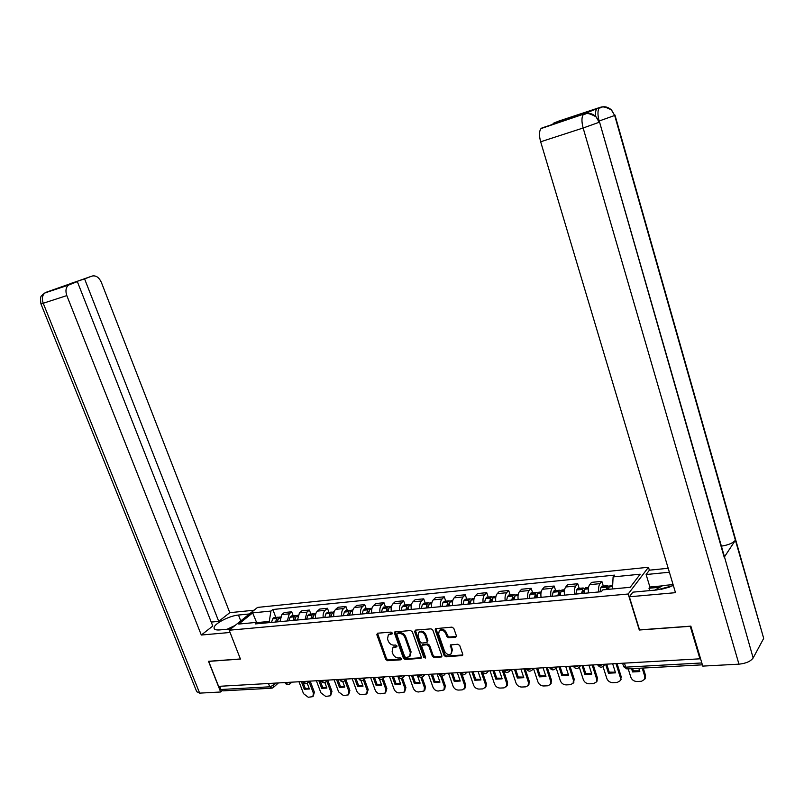 <?xml version="1.0" encoding="UTF-8"?>
<svg xmlns="http://www.w3.org/2000/svg" width="804" height="804" viewBox="0 0 804 804"><rect width="100%" height="100%" fill="white"/><g stroke="black" fill="none" stroke-linecap="round" stroke-linejoin="round"><path stroke-width="1.21" d="M392.272 633.009L391.035 632.105L377.578 633.21L376.825 634.688L385.749 659.421L387.498 660.697L400.955 659.813L401.497 658.788L400.261 657.883L398.513 658.004C395.95 657.903 394.071 656.526 392.865 653.873L392.121 651.803L392.895 647.743L396.734 646.828L396.905 645.934L395.658 645.029L393.91 645.16C391.347 645.079 389.458 643.702 388.252 641.039L387.508 638.959L388.342 634.808L392.091 633.924L392.272 633.009M455.486 637.27L456.36 635.733L453.848 628.467L451.989 627.13L435.456 628.668L435.205 629.974L444.12 655.521L445.949 656.838L462.561 655.501L462.762 654.275L459.747 645.552L457.888 644.225L450.401 644.979L451.677 650.547L451.124 653.853C448.511 655.26 446.3 654.315 444.481 651.039L438.602 634.205L439.265 630.748C441.868 629.462 444.049 630.426 445.808 633.642L446.783 636.466L448.632 637.793L455.486 637.27L456.421 636.466M628.185 594.005L639.301 630.014L690.254 626.306L699.942 658.818L218.587 686.355L208.678 661.38L240.436 659.069L229.18 630.215L628.185 594.005L648.466 567.252L257.571 607.412L229.18 630.215M412.341 631.823L410.532 630.517L394.764 631.954L394.503 633.261L403.427 658.235L405.206 659.531L421.055 658.285L421.266 657.039L412.341 631.823M415.437 630.115L431.034 628.849L432.864 630.165L441.788 655.672L441.577 656.908L434.24 657.612L432.421 656.295L428.813 646.034L427.004 644.728L422.01 645.28L421.778 646.547L425.537 657.19L425.386 658.054L423.698 657.31L414.623 631.632L415.437 630.115M649.371 570.227L648.466 567.252M699.942 658.818L700.384 658.094M271.119 688.254L223.11 690.857L220.959 689.5L269.762 686.807L273.611 685.219L275.993 683.068M219.683 686.294L220.959 689.5M287.329 620.939L289.269 613.834L281.882 614.557L279.933 621.633M281.882 614.557L284.314 612.527L291.701 611.804L293.189 615.753M289.269 613.834L291.701 611.804M310.877 614.055L309.389 610.065L301.862 610.799L299.45 612.849L297.53 619.995M305.088 619.291L306.987 612.115L309.389 610.065M328.947 612.326L327.459 608.286L319.771 609.05L317.379 611.11C315.751 612.728 315.128 615.13 315.5 618.326M323.208 617.603C322.836 614.397 323.459 611.985 325.077 610.367L327.459 608.286M347.388 610.558L345.901 606.477L338.052 607.251L335.68 609.331C334.072 610.96 333.459 613.392 333.841 616.618M341.72 615.884C341.338 612.638 341.941 610.206 343.549 608.568L345.901 606.477M366.222 608.759L364.735 604.628L356.715 605.422L354.383 607.512C352.795 609.161 352.192 611.613 352.584 614.869M360.634 614.125C360.232 610.849 360.835 608.387 362.413 606.739L364.735 604.628M385.468 606.909L383.98 602.739L375.79 603.543L373.478 605.663C371.91 607.321 371.327 609.794 371.719 613.09M379.94 612.326C379.548 609.01 380.121 606.528 381.679 604.869L383.98 602.739M405.126 605.03L403.638 600.809L395.266 601.633L392.985 603.764C391.447 605.442 390.875 607.935 391.277 611.271M399.678 610.487C399.276 607.141 399.839 604.628 401.377 602.95L403.638 600.809M425.215 603.111L423.728 598.839L415.165 599.683L412.924 601.834C411.407 603.513 410.854 606.045 411.266 609.412M419.849 608.608C419.437 605.231 419.979 602.688 421.497 601L423.728 598.839M445.748 601.141L444.26 596.829L435.517 597.684L433.306 599.854C431.808 601.553 431.276 604.106 431.698 607.512M440.471 606.688C440.049 603.271 440.582 600.709 442.069 599L444.26 596.829M466.742 599.131L465.255 594.769L456.31 595.643L454.149 597.824C452.672 599.543 452.149 602.126 452.582 605.563M461.566 604.729C461.134 601.271 461.647 598.678 463.104 596.96L465.255 594.769M488.209 597.07L486.732 592.659L477.586 593.553L475.455 595.764C474.008 597.493 473.506 600.096 473.948 603.573M483.134 602.719C482.691 599.221 483.184 596.608 484.611 594.87L486.732 592.659M510.178 594.97L508.691 590.498L499.334 591.422L497.254 593.643C495.837 595.392 495.354 598.025 495.807 601.543M505.203 600.668C504.751 597.131 505.224 594.488 506.62 592.729L508.691 590.498M532.65 592.819L531.173 588.297L521.595 589.231L519.555 591.473C518.168 593.241 517.716 595.895 518.168 599.462M527.786 598.568C527.323 594.99 527.776 592.317 529.143 590.548L531.173 588.297M555.644 590.618L554.167 586.036L544.378 587L542.378 589.262C541.032 591.04 540.589 593.724 541.062 597.332M550.911 596.417C550.438 592.789 550.861 590.086 552.197 588.307L554.167 586.036M579.192 588.357L577.724 583.724L567.694 584.709L565.745 586.99C564.438 588.779 564.016 591.503 564.498 595.151M574.579 594.206C574.096 590.548 574.508 587.814 575.805 586.015L577.724 583.724M603.312 586.056L601.844 581.362L591.563 582.367L589.674 584.669C588.397 586.478 588.005 589.221 588.498 592.91M598.829 591.955C598.337 588.247 598.719 585.483 599.975 583.664L601.844 581.362M269.702 622.587L269.27 621.442L257.622 622.537M259.702 623.512L257.179 622.326L238.758 624.055L252.647 612.879L270.948 611.06L269.27 621.442M612.487 588.96L613.1 576.91L614.517 575.131L272.837 609.502L270.948 611.06M613.1 576.91L640.165 574.207L630.195 587.302L602.769 589.875L601.291 591.724L255.22 623.934L257.179 622.326M275.842 617.412L272.837 609.502M252.647 612.879L256.566 622.386M392.342 633.321L388.664 634.487M393.267 647.361L396.965 646.215M377.518 633.21L386.513 658.647L388.262 659.933L401.558 659.049M395.196 631.773L404.191 657.461L405.96 658.757L421.346 657.732M397.397 633.602L396.844 634.647L404.683 656.597L405.93 657.501L409.618 656.657L410.331 652.657L404.975 637.602C403.759 634.909 401.849 633.522 399.256 633.451L397.397 633.602L397.699 633.08M409.939 656.335L411.085 651.883L410.331 652.657M398.161 632.848L400.02 632.698C402.613 632.768 404.523 634.145 405.739 636.838L411.085 651.883M422.653 644.617L427.748 643.954L429.557 645.26L433.165 655.521L434.974 656.828L441.858 656.355M415.316 630.135L424.442 656.526L425.587 657.451M425.055 635.341C423.356 632.205 421.236 631.23 418.693 632.426L418.02 635.894L420.09 641.773L421.899 643.079L426.894 642.517L427.135 641.24L425.055 635.341L425.808 634.577C424.11 631.441 421.989 630.477 419.447 631.663L419.115 631.994M427.004 642.406L427.879 640.476L427.135 641.24M425.808 634.577L427.879 640.476M439.708 630.286L440.009 629.974C442.612 628.698 444.793 629.663 446.542 632.869L447.526 635.693L449.366 637.019L456.22 636.497M451.305 653.662L452.401 649.763L451.677 650.547M450.843 644.748L452.401 649.763M435.879 628.457L444.853 654.727L446.682 656.054L462.833 654.958M276.877 621.914L278.094 619.17M277.3 621.874L278.566 618.165L280.325 616.919M279.279 617.281L277.893 617.221L276.787 618.336L275.521 622.045M271.491 622.417L272.757 618.718L274.827 617.512M310.183 681.109L314.394 692.244L313.128 696.364M309.208 688.546L305.269 688.324L302.696 681.541M309.058 681.681L313.409 693.189L312.846 696.636L308.274 697.269L303.54 693.681L298.998 681.752M301.369 681.621L304.274 689.259L309.379 688.988L307.228 683.31M304.274 689.259L305.269 688.324M240.758 620.919L238.476 615.04C229.582 615.723 214.387 623.512 214.075 627.633C213.884 629.452 215.773 630.215 219.743 629.924L230.798 628.909M238.476 615.04L249.431 613.954M254.074 610.216L229.793 612.678L218.728 621.361L84.581 278.877L92.078 276.063L46.109 292.284M211.231 622.085L218.728 621.361M71.636 283.49L64.26 285.933L77.335 281.601L212.779 626.035L201.312 635.029L66.822 295.601L43.225 303.259L199.653 693.128L220.678 692.003L208.487 661.3L240.406 658.968M230.055 632.467L201.312 635.029M229.793 612.678L101.344 282.325C98.992 277.31 95.907 275.229 92.078 276.063M199.653 693.128L196.719 691.691L40.954 303.932M222.055 690.807L220.678 692.003M77.335 281.601L68.491 285.108C65.817 287.49 65.265 290.978 66.822 295.601M71.526 283.209L84.581 278.877M44.773 292.998L69.636 284.495M723.811 554.519L753.147 657.973C750.634 661.39 745.911 663.451 738.956 664.164L702.766 666.104L690.857 626.145L639.552 629.884L629.351 596.789L632.848 592.156L656.747 589.965L673.37 585.563M629.351 596.789L675.491 592.669L540.66 141.785C539.002 135.575 539.122 131.173 541.012 128.58L575.955 115.816L553.102 123.394L558.7 121.113L600.367 107.284C604.457 106.078 608.125 106.942 611.341 109.877L614.678 115.474L611.663 110.188M649.702 590.608L648.989 588.247L649.903 587.01L646.114 574.538L649.401 570.177L668.194 568.277M646.114 574.538L669.38 572.227M762.976 635.853L735.409 540.248C732.846 543.142 728.183 545.102 721.399 546.137M753.147 657.973L763.438 638.858M599.482 121.856L724.203 557.252L735.409 540.248L614.678 115.474L599.131 121.012C597.513 114.731 597.573 110.379 599.281 107.947L600.357 107.284M595.613 116.379C595.282 112.681 595.694 110.138 596.829 108.751L582.096 114.63M582.237 114.61L583.101 114.64M649.903 587.01L662.315 585.855M659.883 587.242L648.989 588.247M584.689 113.786L581.845 114.721M738.956 664.164L583.141 127.997L599.191 122.268L596.045 116.801C592.679 113.575 588.84 112.59 584.518 113.836M227.13 629.251L235.1 625.452M654.828 590.146L662.828 585.553L673.079 584.598M669.843 587L660.978 589.382M294.334 620.296L295.601 617.462M294.807 620.246L296.053 616.507L297.902 615.251M296.736 615.623L295.329 615.542L294.234 616.678L292.998 620.417M288.877 620.799L290.123 617.07L292.174 615.844M327.771 680.174L331.962 691.36L330.695 695.5M326.736 687.611L322.675 687.39L320.103 680.546M326.786 681.109L330.987 692.304L330.424 695.761L325.721 696.435L320.907 692.807L316.374 680.757M318.796 680.616L321.7 688.335L326.896 688.063L324.836 682.566M321.7 688.335L322.675 687.39M312.153 618.638L313.47 615.733M312.676 618.588L313.892 614.809L315.851 613.563M314.545 613.934L313.128 613.844L312.052 614.98L310.826 618.758M306.615 619.15L307.852 615.382L309.882 614.155M345.861 679.611L349.881 690.445L348.614 694.616M344.614 686.656L340.444 686.445L337.871 679.531M344.886 680.556L348.916 691.41L348.363 694.867L343.519 695.581L338.645 691.922L334.092 679.742M336.564 679.601L339.469 687.4L344.785 687.118L342.755 681.651M339.469 687.4L340.444 686.445M330.343 616.939L331.71 613.985M330.916 616.889L332.122 613.07L334.122 611.834M332.735 612.216L331.298 612.105L330.233 613.251L329.027 617.06M324.736 617.462L325.942 613.663L327.962 612.417M364.333 679.058L368.172 689.52L366.905 693.711M362.865 685.681L358.574 685.48L356.001 678.496M363.368 679.993L367.217 690.485L366.674 693.942L361.679 694.706C359.458 694.576 357.81 693.349 356.735 691.018L352.182 678.707M354.705 678.566L357.619 686.445L363.036 686.154L360.966 680.526M357.619 686.445L358.574 685.48M348.926 615.211L350.333 612.196M349.549 615.15L350.725 611.301L352.715 610.055M351.308 610.467L349.851 610.326L348.795 611.482L347.619 615.331M343.238 615.743L344.424 611.904L346.413 610.658M384.855 676.837L383.186 678.546L386.845 688.576L385.578 692.787M381.488 684.686L377.086 684.495L374.503 677.43M382.171 679.269L385.91 689.551L385.367 692.998L380.222 693.822C377.95 693.691 376.282 692.445 375.197 690.093L370.654 677.651M373.227 677.511L376.131 685.47L381.669 685.179L379.458 679.099M376.131 685.47L377.086 684.495M367.9 613.442L369.348 610.387M368.574 613.382L369.729 609.492L371.689 608.236M370.272 608.678L368.805 608.507L367.76 609.683L366.604 613.563M362.132 613.985L363.287 610.105L365.257 608.849M402.442 677.933L405.909 687.611L404.633 691.852M400.513 683.671L395.98 683.49L393.397 676.355M401.307 678.355L404.985 688.596L404.462 692.033L399.146 692.907C396.834 692.777 395.136 691.52 394.05 689.139L389.508 676.576M392.131 676.425L395.035 684.475L400.693 684.174L397.96 676.596C399.347 678.566 400.995 678.888 402.904 677.581L403.467 675.772M395.035 684.475L395.98 683.49M387.287 611.643L388.774 608.538M388.02 611.573L389.146 607.643L391.086 606.377M389.659 606.849L388.161 606.658L387.136 607.834L386.01 611.764M381.428 612.186L382.563 608.276L384.513 607.01M422.01 677.129L425.386 686.626L424.884 690.043L424.1 690.887M419.939 682.636L415.276 682.465L412.693 675.249M420.783 677.239L424.472 687.621L423.969 691.038L418.472 691.983C416.12 691.852 414.392 690.586 413.306 688.174L408.754 675.471M411.447 675.32L414.351 683.45L420.12 683.149L417.216 674.988M414.351 683.45L415.276 682.465M407.095 609.794L408.623 606.658M407.889 609.723L408.985 605.754L410.894 604.477M409.457 604.99L407.94 604.759L406.935 605.955L405.829 609.914M401.156 610.347L402.261 606.397L404.181 605.121M441.929 676.104L445.275 685.611L444.793 689.018L443.989 689.912M439.778 681.571L434.984 681.42L432.401 674.124M440.582 675.832L444.371 686.616L443.888 690.023L438.22 691.038C435.808 690.907 434.059 689.621 432.964 687.189L428.421 674.345M431.165 674.194L434.07 682.415L439.969 682.104L437.064 673.852M434.07 682.415L434.984 681.42M427.336 607.914L428.904 604.749M428.19 607.834L429.266 603.824L431.145 602.538M429.698 603.09L428.16 602.829L427.165 604.025L426.09 608.025M421.306 608.477L422.391 604.477L424.281 603.201M462.199 674.797L465.596 684.586L465.134 687.953L462.189 689.892L458.391 690.073C455.928 689.943 454.149 688.646 453.054 686.184L448.511 673.199M460.049 680.486L455.114 680.345L452.541 672.968M460.622 673.832L464.712 685.601L464.25 688.968M451.315 673.038L454.22 681.35L460.24 681.038L457.345 672.697M454.22 681.35L455.114 680.345M448.039 605.985L449.637 602.799M448.954 605.904L449.999 601.854L451.848 600.558M450.381 601.151L448.823 600.849L447.848 602.055L446.803 606.105M441.919 606.558L442.964 602.528L444.833 601.231M482.762 673.028L486.36 683.531L485.938 686.867L482.882 688.897L479.003 689.078C476.491 688.948 474.682 687.641 473.576 685.159L469.044 672.023M480.772 679.38L475.687 679.249L473.114 671.792M480.963 671.34L485.485 684.556L485.063 687.892M471.908 671.863L474.802 680.264L480.963 679.943L478.068 671.511M474.802 680.264L475.687 679.249M469.204 604.015L469.928 601.442L470.842 600.819M470.189 603.925L471.194 599.834L473.023 598.528M471.536 599.181L469.958 598.819L469.003 600.045L467.988 604.126M462.983 604.598L464.008 600.518L465.838 599.221M503.394 670.064L507.585 682.455L507.193 685.742L504.028 687.882L500.068 688.073C497.495 687.943 495.666 686.616 494.56 684.103L490.028 670.827M501.947 678.244L496.711 678.134L494.148 670.586M502.209 670.124L506.731 683.49L506.349 686.777M492.963 670.657L495.847 679.159L502.148 678.827L499.254 670.295M495.847 679.159L496.711 678.134M490.852 602.005L491.556 599.402L492.52 598.799M491.907 601.905L492.882 597.774L494.671 596.457M493.184 597.161L491.566 596.749L490.631 597.985L489.656 602.116M484.541 602.588L485.526 598.477L487.324 597.161M525.102 668.817L529.293 681.36L528.811 684.747M523.605 677.089L518.208 676.988L515.645 669.36M523.937 668.888L528.459 682.405L528.107 685.621L525.655 686.847L521.605 687.038C518.982 686.907 517.113 685.571 516.007 683.028L511.485 669.601M514.48 669.43L517.364 678.023L523.806 677.682L520.922 669.059M517.364 678.023L518.208 676.988M513.002 599.945L513.676 597.312L514.701 596.749M514.128 599.834L515.062 595.663L516.821 594.337M515.314 595.111L513.686 594.638L512.761 595.885L511.826 600.055M506.59 600.538L507.545 596.377L509.304 595.05M547.313 667.551L551.484 680.234L550.971 683.651M545.755 675.903L540.198 675.822L537.635 668.104M546.167 667.611L550.67 681.289L550.368 684.435L547.775 685.782L543.625 685.983C540.951 685.852 539.052 684.495 537.936 681.923L533.444 668.415M536.489 668.164L539.373 676.867L545.956 676.516L543.072 667.792M539.373 676.867L540.198 675.822M535.665 597.834L536.318 595.181L537.404 594.669M536.871 597.724L537.765 593.503L539.484 592.166M537.976 593.02L536.308 592.468L535.414 593.724L534.509 597.935M529.153 598.437L530.067 594.236L531.796 592.9M570.026 666.245L574.187 679.078L573.644 682.536M568.408 674.687L562.679 674.626L560.137 666.817M568.9 666.315L573.403 680.144L573.151 683.209L570.398 684.696L566.157 684.897C563.413 684.767 561.483 683.4 560.368 680.797L556.117 667.833M559.001 666.878L561.875 675.682L568.609 675.32L565.735 666.496M561.875 675.682L562.679 674.626M558.87 595.674L559.494 592.99L560.629 592.558M560.147 595.553L561.011 591.292L562.689 589.945M561.172 590.89L559.473 590.247L557.735 595.774M552.247 596.287L553.122 592.035L554.82 590.699M593.272 664.918L597.422 677.903L596.839 681.4M591.583 673.44L585.694 673.4L583.141 665.501M592.166 664.978L596.648 678.978L596.457 681.933L593.543 683.591L589.201 683.792C586.397 683.661 584.438 682.284 583.322 679.651L579.332 667.31M582.036 665.561L584.91 674.466L591.794 674.104L588.93 665.169M584.91 674.466L585.694 673.4M582.629 593.463L583.222 590.749L584.418 590.407M583.985 593.332L584.809 589.02L586.448 587.664M584.92 588.719L583.181 587.975L581.513 593.563M575.895 594.086L576.729 589.794L578.388 588.438M617.06 663.561L621.201 676.697L620.567 680.244M615.311 672.174L609.231 672.144L606.698 664.154M615.985 663.622L620.457 677.782L620.316 680.616L617.231 682.455L612.789 682.666C609.924 682.536 607.935 681.139 606.809 678.475L603.04 666.627M605.613 664.215L608.477 673.219L615.532 672.847L612.668 663.813M608.477 673.219L609.231 672.144M607.261 589.453L607.924 587.824L608.779 588.247M608.588 589.322L609.181 586.709L610.769 585.332M609.241 586.518L607.472 585.654L606.065 589.563M600.116 591.834L600.91 587.493L602.518 586.126M643.24 668.044L645.542 675.471L644.858 679.058M639.602 670.868L633.341 670.868L632.637 668.616M642.195 668.094L644.818 676.566L644.748 679.239L641.491 681.289L636.939 681.511C634.004 681.37 631.974 679.963 630.849 677.269L628.215 668.858M631.572 668.677L632.597 671.953L639.823 671.571L638.798 668.285M632.597 671.953L633.341 670.868M272.847 683.249L273.611 685.219L273.189 687.641L271.893 688.214L269.762 686.807L268.486 683.5M575.805 586.015L565.745 586.99M552.197 588.307L542.378 589.262M529.143 590.548L519.555 591.473M506.62 592.729L497.254 593.643M484.611 594.87L475.455 595.764M463.104 596.96L454.149 597.824M442.069 599L433.306 599.854M421.497 601L412.924 601.834M401.377 602.95L392.985 603.764M381.679 604.869L373.478 605.663M362.413 606.739L354.383 607.512M343.549 608.568L335.68 609.331M325.077 610.367L317.379 611.11M306.987 612.115L299.45 612.849M599.975 583.664L589.674 584.669M285.048 682.546L285.098 682.666C285.45 683.531 286.817 683.41 289.179 682.315M290.304 682.254L289.711 684.083C287.922 685.139 286.445 684.797 285.259 683.058M302.867 681.531L302.897 681.631C303.269 682.526 304.656 682.405 307.058 681.289M321.047 680.496L321.077 680.566C321.449 681.49 322.866 681.39 325.318 680.244M339.62 679.43L339.64 679.481C340.022 680.445 341.469 680.345 343.971 679.179M358.584 678.345L358.604 678.375C358.996 679.37 360.463 679.269 363.016 678.094M377.97 677.239L377.97 677.239C378.372 678.274 379.88 678.184 382.473 676.978M397.759 676.104C398.201 677.149 399.739 677.058 402.372 675.842M417.99 674.948C418.482 676.003 420.05 675.913 422.703 674.677M438.672 673.762C439.215 674.827 440.823 674.737 443.486 673.491M459.828 672.556C460.431 673.621 462.069 673.531 464.752 672.275M481.465 671.31C482.119 672.395 483.797 672.295 486.5 671.028M503.605 670.044C504.319 671.139 506.038 671.038 508.761 669.752M526.258 668.747C527.042 669.853 528.801 669.752 531.534 668.446M549.454 667.42C550.308 668.536 552.107 668.436 554.861 667.119M573.212 666.064C574.126 667.189 575.976 667.079 578.749 665.752M597.543 664.677C598.528 665.802 600.427 665.692 603.211 664.345M308.183 681.229L307.59 683.058C305.781 684.154 304.284 683.812 303.068 682.043M326.434 680.184L325.841 682.013C324.022 683.139 322.494 682.807 321.258 680.998M345.077 679.119L344.494 680.948C342.645 682.114 341.087 681.772 339.821 679.933M364.122 678.023L363.539 679.852C361.679 681.058 360.091 680.727 358.795 678.847M383.578 676.918L383.005 678.727C381.116 679.983 379.508 679.661 378.171 677.742M423.788 674.616L423.246 676.395C421.316 677.772 419.638 677.45 418.211 675.44M444.572 673.42L444.049 675.189C442.089 676.626 440.381 676.315 438.904 674.254M465.828 672.204L465.325 673.943L466.913 672.144M487.576 670.968L487.093 672.657L488.601 670.908M509.816 669.692L509.374 671.34L510.791 669.642M532.59 668.385L532.178 669.983L533.504 668.335M555.906 667.059L555.534 668.586L556.76 667.008M579.784 665.692L579.302 667.35M604.236 664.295L603.754 665.943M624.427 663.139L625.693 667.159L701.832 662.958M622.608 663.24L623.462 665.983L627.492 668.898L702.384 664.828M390.754 633.451L389.98 634.195M396.965 646.366L396.352 646.969M395.367 646.336L394.603 647.099M401.568 659.19L400.955 659.813M388.262 659.933L387.498 660.697M386.513 658.647L385.749 659.421M377.599 633.944L376.825 634.688M392.332 633.472L391.729 634.054M421.206 657.742L420.452 658.526M405.96 658.757L405.206 659.531M404.191 657.461L403.427 658.235M395.277 632.507L394.503 633.261M405.739 636.838L404.975 637.602M400.02 632.698L399.256 633.451M441.677 656.386L440.944 657.169M434.974 656.828L434.24 657.612M433.165 655.521L432.421 656.295M429.557 645.26L428.813 646.034M427.748 643.954L427.004 644.728M423.346 644.275L422.592 645.049M424.442 656.526L423.698 657.31M415.387 630.879L414.623 631.632M449.366 637.019L448.632 637.793M447.526 635.693L446.783 636.466M446.542 632.869L445.808 633.642M450.913 645.461L450.18 646.245M462.612 654.999L461.888 655.793M446.682 656.054L445.949 656.838M444.853 654.727L444.12 655.521M435.949 629.21L435.205 629.974M280.013 618.035L278.566 618.165M276.787 618.336L272.757 618.718M276.707 618.497L272.677 618.879M279.983 618.186L278.486 618.326M313.409 693.189L314.394 692.244M68.491 285.108L44.944 292.917C42.25 295.269 41.677 298.716 43.225 303.259L40.924 303.862C39.697 294.113 42.049 296.525 42.491 294.666L46.089 292.294M541.866 127.987L584.337 113.897M597.573 108.218L600.025 107.404M596.045 116.801C584.719 110.671 586.126 115.072 583.342 114.56C581.553 117.153 581.493 121.635 583.141 127.997L540.66 141.785M614.98 115.083L763.669 638.316M541.012 128.58L584.146 113.967M297.601 616.356L296.053 616.507M294.234 616.678L290.123 617.07M294.153 616.839L290.043 617.231M297.57 616.517L295.972 616.668M330.987 692.304L331.962 691.36M315.56 614.648L313.892 614.809M312.052 614.98L307.852 615.382M311.972 615.14L307.771 615.542M315.53 614.809L313.821 614.97M348.916 691.41L349.881 690.445M333.891 612.899L332.122 613.07M330.233 613.251L325.942 613.663M330.153 613.412L325.861 613.824M333.861 613.06L332.042 613.231M367.217 690.485L368.172 689.52M352.614 611.12L350.725 611.301M348.795 611.482L344.424 611.904M348.725 611.653L344.343 612.065M352.584 611.281L350.644 611.462M385.91 689.551L386.845 688.576M371.739 609.301L369.729 609.492M367.76 609.683L363.287 610.105M367.689 609.844L363.217 610.266M368.976 611.532L368.463 611.583M371.719 609.462L369.659 609.663M404.985 688.596L405.909 687.611M391.287 607.442L389.146 607.643M387.136 607.834L382.563 608.276M387.056 608.005L382.493 608.437M388.402 609.703L387.84 609.764M391.257 607.603L389.076 607.814M424.472 687.621L425.386 686.626M411.256 605.543L408.985 605.754M406.935 605.955L402.261 606.397M406.854 606.126L402.191 606.568M408.261 607.834L407.628 607.894M411.236 605.703L408.914 605.925M444.371 686.616L445.275 685.611M431.668 603.603L429.266 603.824M427.165 604.025L422.391 604.477M427.095 604.196L422.321 604.648M428.552 605.925L427.869 605.995M431.647 603.764L429.195 603.995M464.712 685.601L465.596 684.586M452.541 601.613L449.999 601.854M447.848 602.055L442.964 602.528M447.778 602.226L442.893 602.698M449.305 603.975L448.552 604.045M452.521 601.774L449.928 602.025M485.485 684.556L486.36 683.531M473.898 599.583L471.194 599.834M469.003 600.045L464.008 600.518M468.933 600.216L463.938 600.688M470.521 601.985L469.697 602.055M473.868 599.754L471.124 600.005M506.731 683.49L507.585 682.455M495.736 597.503L492.882 597.774M490.631 597.985L485.526 598.477M490.561 598.166L485.455 598.648M492.229 599.935L491.334 600.025M495.716 597.673L492.812 597.945M528.459 682.405L529.293 681.36M518.077 595.372L515.062 595.663M512.761 595.885L507.545 596.377M512.701 596.055L507.475 596.558M514.429 597.854L513.465 597.945M518.057 595.543L515.002 595.834M550.67 681.289L551.484 680.234M540.951 593.201L537.765 593.503M535.414 593.724L530.067 594.236M535.353 593.905L530.007 594.407M537.162 595.714L536.107 595.814M540.931 593.372L537.705 593.684M573.403 680.144L574.187 679.078M564.368 590.97L561.011 591.292M558.599 591.523L553.122 592.035M558.539 591.694L553.062 592.216M560.418 593.523L559.293 593.633M564.348 591.141L560.951 591.473M596.648 678.978L597.422 677.903M588.347 588.689L584.809 589.02M582.337 589.262L576.729 589.794M582.277 589.443L576.679 589.975M584.247 591.282L583.031 591.392M588.327 588.87L584.749 589.201M620.457 677.782L621.201 676.697M612.618 586.377L609.181 586.709M606.648 586.94L600.91 587.493M606.598 587.131L600.859 587.674M608.648 588.99L607.342 589.111M612.608 586.558L609.12 586.89M644.818 676.566L645.542 675.471M289.953 683.852L291.792 682.164M307.832 682.837L309.63 681.149M326.072 681.792L327.851 680.104M344.705 680.737L346.444 679.038M363.74 679.651L365.448 677.953M403.065 677.41L404.693 675.702M423.376 676.254L424.974 674.546M444.15 675.069L445.707 673.36M460.069 673.038C461.596 675.149 463.345 675.45 465.325 673.943M481.717 671.792C483.294 673.963 485.093 674.254 487.093 672.657M503.867 670.516C505.515 672.757 507.344 673.028 509.374 671.34M526.54 669.209C528.258 671.521 530.137 671.772 532.178 669.983M549.745 667.873C551.544 670.255 553.474 670.496 555.534 668.586M573.503 666.506C575.393 668.968 577.372 669.179 579.453 667.139L580.568 665.642M597.844 665.109C599.834 667.652 601.874 667.833 603.955 665.642L604.96 664.255M623.753 666.787L626.808 668.898M278.395 682.928L273.44 687.41M389.116 634.054L388.342 634.808M393.658 646.979L392.895 647.743M397.799 632.989L397.025 633.743M422.763 644.506L422.01 645.28M419.447 631.663L418.693 632.426M440.009 629.974L439.265 630.748M280.305 616.99L279.661 617.05M277.893 617.221L273.862 617.603M214.708 629.231L214.075 627.633M724.454 556.78L599.563 122.097L596.347 117.123M611.341 109.867C600.608 104.359 601.864 108.399 599.281 107.947L596.829 108.751M297.892 615.301L297.138 615.372M295.329 615.542L291.219 615.944M315.841 613.583L314.977 613.663M313.128 613.844L308.927 614.246M334.162 611.824L333.188 611.924M331.298 612.105L327.017 612.507M352.886 610.035L351.78 610.135M349.851 610.326L345.479 610.749M372.001 608.206L370.765 608.316M368.805 608.507L364.333 608.94M391.538 606.337L390.171 606.467M388.161 606.658L383.598 607.09M411.507 604.417L409.99 604.568M407.94 604.759L403.276 605.211M431.909 602.467L430.261 602.628M428.16 602.829L423.386 603.281M452.783 600.467L450.974 600.638M448.823 600.849L443.949 601.312M474.119 598.427L472.149 598.608M469.958 598.819L464.973 599.302M495.947 596.337L493.817 596.538M491.566 596.749L486.47 597.241M528.107 685.621L528.942 684.576M518.289 594.196L515.977 594.417M513.686 594.638L508.46 595.131M550.368 684.435L551.182 683.38M541.152 592.005L538.66 592.246M536.308 592.468L530.972 592.98M573.151 683.209L573.945 682.144M564.549 589.764L561.875 590.015M559.473 590.247L554.006 590.769M596.457 681.933L597.231 680.857M588.518 587.463L585.654 587.744M583.181 587.975L577.584 588.518M620.316 680.616L621.06 679.521M612.678 585.151L609.995 585.412M607.472 585.654L601.734 586.206M644.748 679.239L645.471 678.134"/></g></svg>
